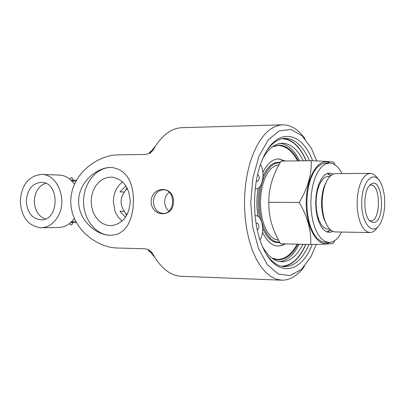 <?xml version="1.0" encoding="UTF-8"?>
<svg xmlns="http://www.w3.org/2000/svg" width="405" height="405" viewBox="0 0 405 405"><rect width="100%" height="100%" fill="white"/><g stroke="black" fill="none" stroke-linecap="round" stroke-linejoin="round"><path stroke-width="0.61" d="M305.102 138.925C298.495 129.57 291.043 124.872 282.741 124.821C268.971 125.763 258.112 138.252 250.163 162.278L247.506 172.748L245.648 183.926L244.645 195.544L244.519 207.335L245.273 219.004L246.888 230.283L249.323 240.894L252.507 250.599L256.365 259.18L260.79 266.455L265.675 272.276L270.91 276.539L276.362 279.182L281.915 280.179C290.223 280.225 297.731 275.602 304.438 266.308M281.637 280.169L181.501 276.301C171.472 275.84 162.582 269.548 154.826 257.418L152.28 252.917L148.63 249.617L144.706 248.751L116.716 248.002C108.155 247.647 99.508 244.428 90.766 238.343L85.941 234.414L81.587 229.908L77.826 224.881L74.758 219.388L72.495 213.536L71.118 207.4L70.683 201.133L71.209 194.871L72.687 188.755L75.036 182.939L78.18 177.501L82.018 172.525L86.432 168.085L91.307 164.227C100.131 158.259 108.823 155.145 117.384 154.882L145.38 154.421L149.84 153.353L153.009 150.356L155.414 146.24C163.296 134.197 172.257 128.005 182.29 127.651L282.432 124.831M78.656 201.184C78.454 182.523 96.942 166.728 111.734 167.457C126.152 169.751 133.402 181.086 133.473 201.462L132.956 208.995L131.478 216.275L130.39 219.616L127.605 225.408L123.981 229.989L119.364 233.326L116.731 234.404L111.036 235.31C96.248 235.74 78.19 219.748 78.656 201.184M173.381 201.665C173.937 217.956 151.44 217.632 151.106 201.553C151.667 185.485 174.17 185.389 173.381 201.665M127.615 189.019L125.596 189.687M125.469 213.683L127.221 214.341M169.184 192.264C166.344 194.597 164.83 197.741 164.653 201.7C164.769 205.608 166.207 208.752 168.966 211.116M327.321 232.111L330.794 230.111M331.082 175.395L327.63 173.36M332.986 231.432L329.3 232.45L326.268 231.675L323.377 229.478L320.785 225.944L318.624 221.241L316.999 215.602L316.001 209.304L315.687 202.667L316.072 196.035L317.135 189.753L318.821 184.128L321.033 179.45L323.661 175.947L326.572 173.78L329.964 173.051L333.285 174.094M329.002 242.443L325.068 242.357L321.013 241.324L317.15 238.393L313.678 233.685L310.772 227.418L308.595 219.895L307.258 211.481L306.833 202.621L307.349 193.762L308.777 185.369L311.035 177.866L314.007 171.634L317.53 166.966L321.423 164.081L325.488 163.088L329.427 163.043L325.372 164.035L321.494 166.926L317.986 171.598L315.024 177.846L312.771 185.358L311.349 193.767L310.832 202.642L311.253 211.516L312.589 219.945L314.761 227.483L317.652 233.761L321.114 238.474L324.962 241.41L329.002 242.443C333.857 242.357 338.084 238.889 341.678 232.045M341.982 173.573C338.631 167.007 334.646 163.504 330.029 163.058L329.427 163.043M330.181 163.073C318.882 156.497 306.22 176.585 306.22 202.627C305.952 228.663 318.396 248.878 329.766 242.428M280.24 162.582L274.873 163.534L270.717 166.445L266.956 171.148L263.787 177.43L261.377 184.989L259.853 193.448L259.306 202.373L259.757 211.304L261.19 219.778L263.518 227.362L266.622 233.68L270.332 238.423L274.458 241.38L279.794 242.403M279.045 164.714L274.97 165.741L271.082 168.546L267.568 173.016L264.612 178.944L262.369 186.052L260.947 193.99L260.435 202.358L260.855 210.732L262.182 218.69L264.354 225.828L267.239 231.797L270.702 236.307L274.56 239.168L278.62 240.251M369.79 185.191L370.858 185.029C380.994 184.25 380.882 221.54 370.752 220.892L369.608 220.715M373.294 222.558C386.481 222.669 382.568 173.467 370.226 184.771C363.153 190.249 363.022 215.587 370.033 221.14L373.294 222.558M384.75 203.107C384.618 211.354 383.145 218.143 380.335 223.469C373.334 236.859 361.447 224.324 361.726 202.91C361.675 181.491 373.693 169.093 380.553 182.559C383.322 187.955 384.725 194.805 384.75 203.107M377.678 178.681C375.455 175.193 372.97 173.426 370.231 173.375L367.36 174.109L364.611 176.266L362.131 179.754L360.04 184.417L358.45 190.016L357.448 196.278L357.083 202.885L357.377 209.491L358.314 215.764L359.842 221.383L361.883 226.066L364.328 229.584L367.051 231.771L369.917 232.541C372.661 232.521 375.162 230.774 377.425 227.311M370.231 173.375L335.694 173.618C331.214 173.861 327.569 177.876 324.764 185.652C321.342 197.012 321.281 208.383 324.587 219.778C327.306 227.59 330.905 231.645 335.386 231.938L369.917 232.541M330.86 175.573L327.063 173.563M326.759 231.903L330.581 229.934M334.702 240.626L333.107 243.521C330.237 243.931 322.76 244.245 310.686 244.473C311.379 230.739 307.567 216.736 299.249 202.454C307.749 188.305 311.744 174.388 311.232 160.694C323.301 161.139 330.769 161.62 333.634 162.147L335.132 164.946M310.686 244.473L280.574 243.785C272.398 230.101 268.49 216.27 268.844 202.298C268.672 188.365 272.767 174.626 281.121 161.074L311.232 160.694M299.249 202.454L268.844 202.298M75.887 181.288L71.624 180.797M71.26 221.96L75.836 221.53M45.33 218.989C38.389 216.29 34.719 210.327 34.309 201.098C34.865 191.808 38.667 185.87 45.709 183.293M26.285 201.017C27.337 189.251 32.491 183.019 41.745 182.321C59.788 182.468 59.408 220.072 41.371 219.874C32.177 219.014 27.15 212.726 26.285 201.017M20.25 200.986C21.642 184.655 28.755 175.805 41.599 174.428C57.313 173.973 67.696 199.624 58.204 216.027C53.946 223.545 48.236 227.458 41.062 227.762C28.315 226.167 21.379 217.242 20.25 200.986M74.272 218.315L74.211 218.401C70.035 224.269 64.861 227.301 58.695 227.504L41.269 227.757M41.877 174.439L59.226 175.061C65.306 175.37 70.369 178.433 74.419 184.255M153.399 201.569C154.052 194.344 157.373 190.416 163.362 189.783C175.821 189.413 175.562 214.073 163.114 213.455C157.175 212.716 153.935 208.757 153.399 201.569M126.593 215.49L124.37 211.218C119.951 204.788 119.996 198.394 124.507 192.041L126.922 187.652M122.097 221.069L118.478 217.485L115.709 212.909L115.005 211.207L113.319 201.518C113.608 193.043 116.68 186.518 122.533 181.941M124.37 211.218L119.936 211.213L125.449 217.282M125.828 185.844L120.077 191.945L124.507 192.041M130.288 201.477C129.079 215.789 122.755 223.849 111.319 225.651L106.809 225.2L102.521 223.479L98.673 220.588L95.469 216.685L93.074 211.982L91.611 206.722L91.155 201.184L91.722 195.655L93.297 190.426L95.788 185.768L99.068 181.931L102.976 179.116L107.3 177.481L111.82 177.117C123.15 179.116 129.306 187.237 130.288 201.477M111.112 235.31L111.066 235.31C96.112 235.624 83.248 219.383 83.557 201.108C83.622 182.837 96.82 166.85 111.765 167.457L111.826 167.462M309.05 244.438C302.616 258.992 294.47 266.414 284.624 266.692C278.195 266.455 272.297 262.567 266.915 255.028M267.467 149.815C272.924 142.327 278.873 138.5 285.302 138.338C295.113 138.718 303.158 146.18 309.435 160.719M312.635 160.75C301.563 130.597 276.478 127.129 263.149 157.834C251.915 181.723 251.697 222.932 262.678 246.944C275.699 277.855 300.88 274.585 312.25 244.443M282.892 266.551C292.147 265.442 299.796 258.046 305.841 244.362M306.22 160.76C300.323 147.091 292.769 139.659 283.561 138.459M316.3 244.352L310.934 256.74L301.335 269.507L290.127 275.592L278.412 274.074L267.447 264.794L258.496 248.493L252.679 226.851L250.735 202.323L252.938 177.815L258.987 156.239L268.105 140.039L279.172 130.881L290.901 129.499L302.044 135.705L311.511 148.584L316.705 160.917M153.009 150.356L149.865 152.012L149.227 152.872L149.425 153.551M148.929 249.753L148.513 250.406L149.035 251.252L152.28 252.917M281.156 266.212C291.028 266.11 299.209 258.83 305.699 244.362M306.079 160.76C299.746 146.306 291.661 138.981 281.819 138.783M255.256 188.669L256.228 188.695C262.511 189.241 265.528 171.887 260.455 164.653M259.969 239.841C265.138 232.683 262.313 215.252 256.011 215.728L255.079 215.733M262.961 158.249C268.611 148.468 275.061 143.461 282.31 143.228C290.572 143.471 297.553 149.329 303.259 160.795M302.889 244.296C297.052 255.788 289.985 261.615 281.683 261.772C274.438 261.453 268.049 256.38 262.506 246.549M256.132 223.884L257.312 223.039C259.534 225.281 259.529 227.6 257.296 229.999M257.651 174.454L257.671 174.454C259.863 176.899 259.838 179.223 257.595 181.415L256.411 180.529M279.744 261.589C287.368 260.572 293.863 254.78 299.224 244.21M299.599 160.841C294.354 150.296 287.94 144.474 280.356 143.385M272.752 258.704L278.048 259.838C285.768 259.726 292.42 254.507 298.009 244.185M298.379 160.856C293.281 151.227 287.16 145.997 280.012 145.167L273.334 146.2M297.209 244.164C291.681 254.229 285.12 259.311 277.536 259.413L272.504 258.532M273.086 146.367L277.698 145.547L279.475 145.587C286.497 146.387 292.531 151.485 297.574 160.866M286.35 256.81L282.27 258.911L277.395 259.808M277.992 145.147L282.376 145.922L286.912 148.235M263.048 176.383C267.356 166.84 272.646 162.142 278.918 162.284L280.311 162.466M279.86 242.519C273.021 243.476 267.305 238.717 262.708 228.248M259.61 217.789C257.626 207.395 257.702 197.032 259.833 186.695M278.311 158.876L284.953 161.028M284.705 243.881L281.328 245.531L277.855 246.083M262.916 172.454C267.29 163.625 272.514 159.094 278.584 158.871L285.388 161.023M285.145 243.891L281.683 245.572L278.124 246.088C272.008 245.789 266.809 241.147 262.516 232.151M257.904 216.27L257.018 208.327L256.851 202.216L257.104 196.111L258.101 188.188M277.536 259.413L272.013 258.177M272.59 146.716L278.139 145.542M326.734 180.989L323.99 186.907C320.816 197.427 320.76 207.962 323.823 218.518L326.511 224.471M329.969 176.398L327.022 176.408L324.147 177.916L321.499 180.858L319.246 185.07L317.525 190.325L316.426 196.309L316.032 202.677L316.361 209.046L317.393 215.045L319.064 220.315L321.271 224.552L323.884 227.519L326.749 229.058L329.69 229.098M73.158 181.207L73.168 180.149L76.464 180.255M69.437 223.565L70.834 225.074L71.938 224.694L72.854 222.608L70.576 222.608M76.418 222.573L72.854 222.608L72.865 221.555M70.926 180.114L73.168 180.149L72.282 178.063L71.174 177.663L69.771 179.111M74.439 184.204L74.13 183.835M73.756 219.054L74.312 218.406M324.451 220.31L324.764 220.31M324.633 185.131L324.947 185.131M326.693 224.831L324.587 219.778M326.926 180.635L324.764 185.652M42.049 182.346L41.745 182.321M112.322 177.157L111.82 177.117M111.739 225.631L111.319 225.651M149.84 153.353L151.181 151.171M150.336 252.082L154.826 257.418M151.176 151.176L155.414 146.24M148.63 249.617L150.346 252.082"/></g></svg>
